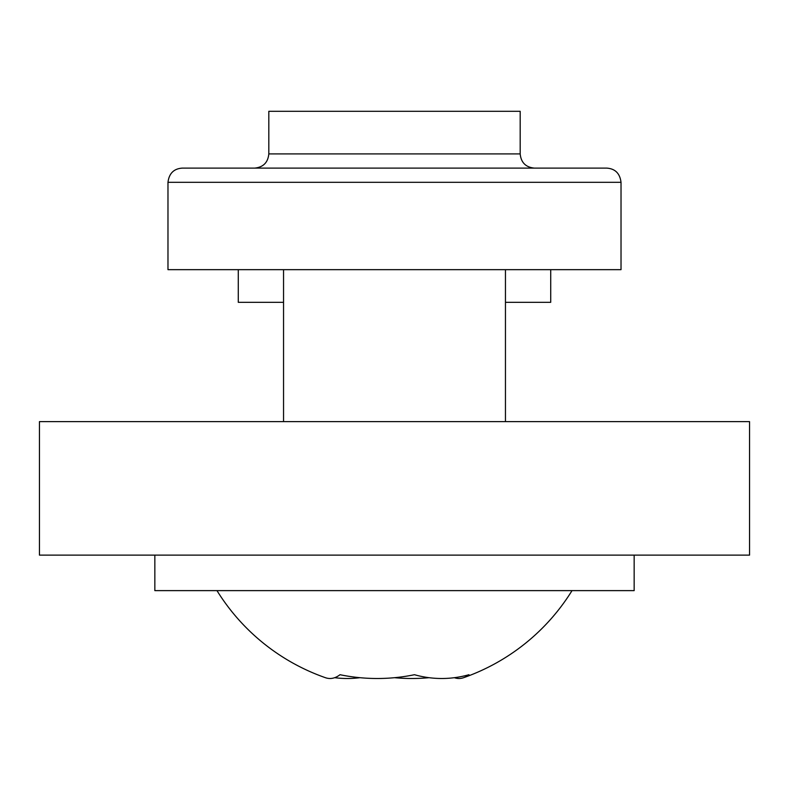 <?xml version="1.0" encoding="UTF-8"?>
<svg xmlns="http://www.w3.org/2000/svg" width="789" height="789" viewBox="0 0 789 789"><rect width="100%" height="100%" fill="white"/><g stroke="black" fill="none" stroke-linecap="round" stroke-linejoin="round"><path stroke-width="1.18" d="M394.5 677.692A197.901 191.175 -90 0 0 429.058 677.692M454.346 677.692A197.901 51.285 -90 0 0 463.607 677.692A197.901 51.285 -90 0 0 468.952 674.713A197.901 139.9 -90 0 1 414.472 674.713A197.901 191.175 90 0 1 340.02 674.713A197.901 51.285 90 0 1 325.393 677.692A208.858 208.858 0 0 1 216.975 590.626M154.841 555.121L154.841 590.626L634.159 590.626L634.159 555.121M334.654 677.692A197.901 139.9 90 0 0 359.942 677.692M621.022 182.318C619.927 173.452 615.193 168.718 606.82 168.116L182.18 168.116C173.807 168.718 169.073 173.452 167.978 182.318L167.978 269.66L621.022 269.66L621.022 182.318L167.978 182.318M394.5 168.116L254.61 168.116C263.24 167.278 267.974 162.544 268.812 153.914L520.188 153.914C521.026 162.544 525.76 167.278 534.39 168.116M268.812 153.914L268.812 111.308L520.188 111.308L520.188 153.914M749.55 555.121L39.45 555.121L39.45 421.622L749.55 421.622L749.55 555.121M550.722 269.66L550.722 302.325L505.453 302.325M283.547 302.325L238.278 302.325L238.278 269.66M463.607 677.692A208.858 208.858 0 0 0 572.025 590.626M283.547 421.622L283.547 269.66M505.453 421.622L505.453 269.66"/></g></svg>
